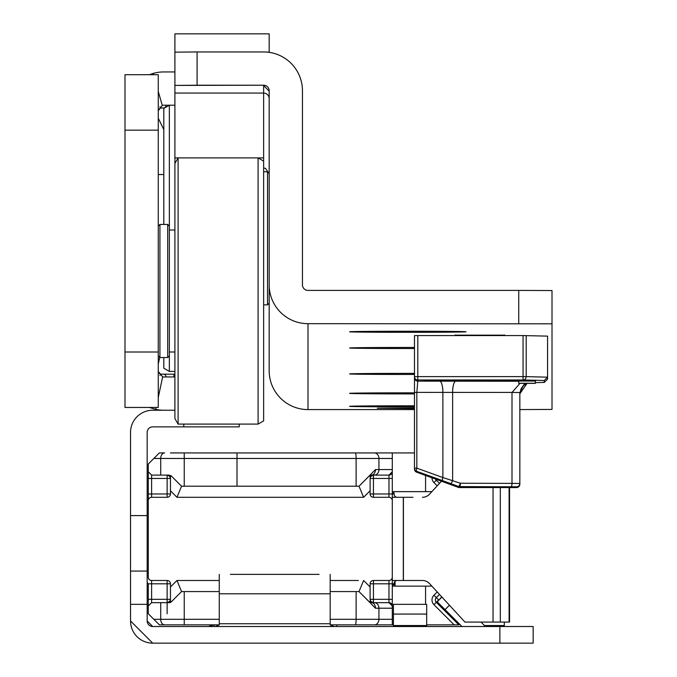 <?xml version="1.0" encoding="UTF-8"?>
<svg xmlns="http://www.w3.org/2000/svg" width="677" height="677" viewBox="0 0 677 677"><rect width="100%" height="100%" fill="white"/><g stroke="black" fill="none" stroke-linecap="round" stroke-linejoin="round"><path stroke-width="1.02" d="M174.903 376.954L163.809 376.954A5.543 5.543 0 0 1 162.658 376.835L158.266 397.501M174.903 410.228L163.809 410.228A38.817 38.817 0 0 1 155.735 409.382L149.397 407.452M153.476 74.707L153.112 73.438A38.817 38.817 0 0 1 163.809 71.94L174.903 71.94M158.266 110.757L162.277 105.426A5.543 5.543 0 0 1 163.809 105.214L174.903 105.214M158.266 351.998L158.266 74.707L124.991 74.707L124.991 407.452L158.266 407.452L158.266 351.998L124.991 351.998M162.277 105.426L158.266 91.42M149.397 74.707L153.112 73.438M156.15 407.452L155.735 409.382M162.658 376.835L158.266 371.411M169.352 229.994L174.903 229.994M169.352 351.998L174.903 351.998M178.102 424.09L174.903 418.547L174.903 163.445L178.102 157.893L178.102 424.09L258.089 424.09L258.089 157.893L263.632 157.893L263.632 420.891L258.089 424.09M159.924 224.442L159.924 357.541L167.693 357.541L167.693 224.442L159.924 224.442L158.266 226.11M163.809 224.442L163.809 108.413L169.352 105.214L169.352 371.411L163.809 368.203L163.809 357.541M159.764 357.38L158.266 363.972M158.266 370.852A3.326 3.326 0 0 0 161.591 374.178L174.903 374.178M163.809 174.531L158.266 174.531M159.84 106.881L161.591 107.981L164.553 107.981M161.591 107.981A3.326 3.326 0 0 0 158.266 111.316M158.266 118.196L163.809 129.62M166.077 376.954A3.326 2.353 -90 0 0 163.749 374.178L161.591 374.178L159.84 375.286M439.483 483.37L436.293 480.188L436.91 479.57M437.232 591.96L433.94 595.244A6.652 6.652 0 0 0 433.94 604.654L438.645 599.949L436.293 597.596L439.483 594.406M426.679 624.846L458.845 624.846L454.14 624.846L433.94 604.654M353.47 452.93L363.998 452.93M170.46 452.93L414.476 452.93M159.374 452.93L164.638 452.93A5.543 3.918 90 0 0 160.72 458.473L153.823 458.473L159.374 452.93M219.263 624.846L159.374 624.846L148.28 613.76L148.28 600.939A19.413 19.413 0 0 1 147.171 600.804M181.554 624.846L167.134 624.846M330.181 591.571L359.022 591.571L369.134 601.692L370.818 601.396L373.442 602.665L371.487 602.665L388.97 602.665L392.296 605.991L392.296 624.846L393.405 624.846M353.47 624.846L369.693 624.846M392.296 624.846L330.181 624.846M170.46 601.523L170.46 586.984L170.46 599.34L169.749 601.396L171.442 601.692L181.554 591.571L184.246 591.571L184.246 624.846L176.012 624.846M347.927 624.846L352.903 624.846M397.137 580.485A3.326 3.063 -90 0 0 394.082 583.811L392.296 583.811L392.296 608.208L378.934 608.208L378.934 619.303L392.296 619.303M392.296 471.784A3.326 3.326 0 0 1 388.97 475.11A3.326 3.326 0 0 0 392.296 471.784L392.296 478.444L392.296 469.567L392.296 471.784L388.97 475.11L371.487 475.11L369.134 476.092L359.022 486.204L181.554 486.204L171.442 476.092L169.749 476.388L170.46 478.444L170.46 490.8L170.46 476.261M392.296 452.93L392.296 469.567L378.934 469.567A5.543 4.544 90 0 1 374.381 475.11M388.97 475.11L388.97 478.444L392.296 478.444L392.296 493.973L388.97 493.973L388.97 478.444L373.442 478.444L373.442 493.973L388.97 493.973L388.97 497.299L373.442 497.299A3.326 3.326 0 0 1 370.107 493.973L370.107 478.444L370.107 490.8L363.617 497.299L359.022 486.204M373.442 580.485L373.442 583.811L370.107 583.811A3.326 3.326 0 0 1 373.442 580.485L388.97 580.485L388.97 583.811L373.442 583.811L373.442 599.34L388.97 599.34L388.97 583.811L392.296 583.811L392.296 493.973L394.082 493.973A3.326 3.063 -90 0 0 397.137 497.299M392.296 605.991L392.296 599.34L388.97 599.34L388.97 602.665A3.326 3.326 0 0 1 392.296 605.991M431.875 586.138L392.296 586.138M153.823 619.303L160.72 619.303L160.72 602.665L151.606 602.665L151.606 599.34L167.134 599.34L167.134 583.811L151.606 583.811L151.606 599.34L148.28 599.34L148.28 605.991L148.28 583.811A2.776 2.776 0 0 1 147.171 581.594M148.28 577.159L148.28 493.973L148.28 577.159A3.326 3.326 0 0 0 151.606 580.485L167.134 580.485A3.326 3.326 0 0 1 170.46 583.811L167.134 583.811L167.134 580.485M167.134 497.299L167.134 493.973L170.46 493.973A3.326 3.326 0 0 1 167.134 497.299L151.606 497.299L151.606 493.973L148.28 493.973L148.28 478.444L151.606 478.444L151.606 493.973L167.134 493.973L167.134 478.444L151.606 478.444L151.606 475.11L160.72 475.11L160.72 458.473L184.246 458.473L184.246 486.204M148.28 464.024L148.28 478.444L148.28 464.024L153.823 458.473M395.063 581.365L395.063 586.138M184.246 591.571L219.263 591.571M431.875 491.637L392.296 491.637M392.296 500.625A3.326 3.326 0 0 0 388.97 497.299M170.46 493.973L170.46 490.8L176.959 497.299L181.554 486.204M151.606 497.299A3.326 3.326 0 0 0 148.28 500.625M181.554 591.571L176.959 580.485L170.46 586.984L170.46 583.811M370.107 583.811L370.107 599.34L370.107 586.984L363.617 580.485L359.022 591.571M388.97 580.485A3.326 3.326 0 0 0 392.296 577.159M160.72 602.665L169.089 602.665L171.442 601.692A3.326 3.326 0 0 1 169.089 602.665A3.326 3.326 0 0 0 171.442 601.692M171.442 476.092A3.326 3.326 0 0 0 170.858 475.626A3.326 3.326 0 0 1 171.442 476.092L169.089 475.11L160.72 475.11M459.556 624.135L458.845 624.846L436.293 602.302A3.326 3.326 0 0 1 436.293 597.596A3.326 3.326 0 0 0 435.319 599.949M148.28 471.784L151.606 475.11M151.606 602.665L148.28 605.991M370.818 601.396L370.107 599.34A3.326 3.326 0 0 0 370.818 601.396A3.326 3.326 0 0 1 370.107 599.34L373.442 599.34L373.442 602.665M370.818 476.388A3.326 3.326 0 0 0 370.107 478.444L373.442 478.444L373.442 475.11L370.818 476.388A3.326 3.326 0 0 0 370.107 478.444L370.818 476.388L369.134 476.092M169.749 476.388L167.134 475.11L167.134 478.444L170.46 478.444A3.326 3.326 0 0 0 169.749 476.388A3.326 3.326 0 0 1 170.46 478.444M167.134 602.665L169.749 601.396A3.326 3.326 0 0 0 170.46 599.34L167.134 599.34L167.134 613.76M369.134 601.692L371.487 602.665A5.543 3.969 -90 0 1 375.456 608.208L365.021 597.579M436.293 480.188A3.326 3.326 0 0 1 435.565 479.079A3.326 3.326 0 0 0 436.293 480.188L433.94 482.54L437.232 485.824M365.021 480.205L375.456 469.567A5.543 3.969 90 0 1 371.487 475.11M394.082 583.811L394.082 584.92L392.296 584.92M392.296 492.856L394.082 492.856L394.082 493.973M379.831 497.299L373.442 497.299L373.442 493.973L370.107 493.973M358.37 580.485L330.181 580.485M392.296 580.485L403.306 580.485L403.306 497.299L392.296 497.299M412.978 497.299L403.416 497.299L403.416 580.485L422.44 580.485A11.094 10.206 90 0 1 429.658 583.735L464.955 622.078L509.544 622.078L509.544 487.558L509.544 622.078M441.463 481.229L429.658 494.049A11.094 10.206 90 0 1 422.44 497.299M499.88 626.513L533.154 626.513L533.154 643.15L499.88 643.15L499.88 626.513L152.714 626.513A5.543 5.543 0 0 1 147.171 620.97L147.171 432.408A5.543 5.543 0 0 1 152.714 426.865L239.235 426.865L239.235 424.09M499.88 643.15L152.714 643.15A22.18 22.18 0 0 1 130.534 620.97L130.534 604.333L147.171 604.333M319.087 574.384L230.358 574.384M461.934 626.513L437.207 601.777L441.92 597.055M486.611 626.513L485.942 626.428A2.776 2.776 0 0 1 484.656 625.7L481.025 622.078M215.506 626.513L219.263 624.896L219.263 593.797L330.181 593.797L330.181 624.896L333.939 626.513M163.809 410.228L152.714 410.228A22.18 22.18 0 0 0 130.534 432.408L130.534 604.333M130.534 571.058L147.171 571.058M152.714 643.15L130.534 620.97M152.714 626.513L147.171 620.97M219.263 624.896L219.263 623.737L330.181 623.737L330.181 624.896M214.279 624.846L214.279 626.513M214.152 624.846L208.313 626.513M336.833 624.846L336.833 626.513M219.263 574.384L219.263 593.797M330.181 593.797L330.181 574.384M393.405 626.513L393.405 604.333L426.679 604.333L426.679 626.513M504.314 626.513L504.314 622.078M466.055 331.781A58.23 0.533 -0 0 1 407.825 332.314A58.23 0.533 -0 0 1 349.594 331.781L349.594 331.781A58.23 0.533 -0 0 1 407.825 331.248A58.23 0.533 -0 0 1 466.047 331.781A58.23 0.533 -0 0 1 466.055 331.781M414.476 348.52A58.23 0.533 -0 0 1 349.594 347.986L349.594 347.986A58.23 0.533 -0 0 1 414.476 347.462M414.476 374.449A58.23 0.533 -0 0 1 349.594 373.916L349.594 373.916A58.23 0.533 -0 0 1 414.476 373.391M414.476 393.896A58.23 0.533 -0 0 1 349.594 393.371A58.23 0.533 -0 0 1 349.594 393.362A58.23 0.533 -0 0 1 414.476 392.838M414.476 406.86A58.23 0.533 -0 0 1 349.594 406.335A58.23 0.533 -0 0 1 349.594 406.327A58.23 0.533 -0 0 1 414.476 405.802M414.476 408.527L377.317 408.256L414.476 407.986M455.24 335.157L504.593 335.157M174.903 52.231L174.903 33.85L269.175 33.85L269.175 52.349M414.476 409.577L308.001 409.577A38.817 38.817 180 0 1 269.175 370.751L269.175 284.865A38.817 38.817 0 0 0 308.001 323.682L552.009 323.818L552.009 409.433L519.843 409.577M197.083 85.217L174.903 85.42L174.903 52.154L197.083 51.951L197.083 85.217L263.632 85.217A5.543 5.543 180 0 1 269.175 90.769L269.175 303.194L267.517 304.862L267.517 171.763L269.167 173.414M174.903 85.42L263.632 85.217M267.593 52.154L269.175 52.154M197.083 51.951L263.632 51.951A38.817 38.817 180 0 1 302.45 90.769L302.45 284.865A5.543 5.543 0 0 0 308.001 290.408L518.734 290.408L518.734 323.682M263.632 161.101L258.089 157.893L174.903 157.893L174.903 85.556M518.734 290.408L552.009 290.543L552.009 323.818M174.903 157.893L174.903 163.445M263.632 168.074A5.543 5.543 180 0 1 265.528 168.412L269.175 173.727M269.175 91.116L263.632 85.556L263.632 157.893M518.734 383.36L535.372 383.36L535.372 381.024L518.734 381.024L518.734 383.258L531.149 383.334L518.734 383.258M414.476 337.095L414.476 377.817A3.326 3.326 0 0 0 417.802 381.143L416.829 392.338L416.829 468.137A3.326 0.931 109.9 0 0 416.668 471.294L416.668 472.191A3.326 3.326 180 0 1 414.476 469.059L414.476 335.606L417.802 335.572L417.802 376.615L523.059 376.615L523.059 335.572L417.802 335.572M523.059 335.572L547.575 336.13L547.575 379.095L544.333 382.412L544.249 380.499L523.059 379.966L417.802 379.966L417.802 381.143L518.734 381.253M458.185 487.322A3.326 1.98 -70.4 0 1 458.168 487.322L458.312 487.372A3.326 1.98 -70.4 0 1 458.312 487.372A3.326 1.98 -70.4 0 1 458.295 487.364L458.295 486.391A3.326 0.914 -69.9 0 0 460.402 483.234L511.998 483.378L511.998 392.432L414.476 392.372L414.476 425.825M450.51 483.539L442.716 480.704A3.326 0.931 -70.1 0 1 442.876 477.547L460.402 483.234A3.326 0.973 -89.8 0 1 459.429 486.594L459.429 487.558L516.517 487.558L516.517 486.805L459.429 486.594A3.326 3.326 180 0 1 458.295 486.391L450.51 483.539A3.326 0.914 -69.9 0 0 452.625 480.382L452.625 392.271A11.094 3.25 -89.8 0 1 455.875 381.083M524.616 383.36L519.843 392.533L519.843 484.233A3.326 3.326 180 0 1 516.517 487.558L516.517 487.558A3.326 3.326 0 0 0 519.843 484.233M519.843 393.786L527.053 383.36L523.076 385.941L521.036 388.776L519.843 393.786M536.438 382.615A3.326 3.123 -91.4 0 1 536.269 382.615L544.249 382.42M519.843 392.533L511.998 392.432L520.004 383.36M414.476 469.059A3.326 3.326 0 0 0 416.668 472.191L416.66 472.182M458.168 487.322L458.168 487.322A3.326 1.98 -70.4 0 1 458.151 487.313A3.326 3.326 0 0 0 458.168 487.322L416.668 472.191L458.295 487.364A3.326 3.326 180 0 0 459.429 487.558L516.517 487.558M526.19 335.597L526.19 376.632L547.575 377.165L544.249 380.499M536.243 382.615L544.333 382.412M535.372 383.36L522.957 383.258L535.372 383.258M535.372 383.241L518.734 383.241M158.266 130.17L124.991 130.17M173.947 376.954L173.947 374.178M166.077 105.214A3.326 2.353 -90 0 1 163.749 107.981M441.742 596.86L438.84 600.144M356.119 486.204L356.119 458.473L237.009 458.473L237.009 486.204M237.009 452.93L237.009 458.473L184.246 458.473L184.246 452.93M164.638 624.846A5.543 3.918 -90 0 1 160.72 619.303L219.263 619.303M431.994 477.776A6.652 6.652 0 0 0 433.94 482.54M425.571 475.432L425.571 491.637M425.571 586.138L425.571 604.333M363.617 497.299L176.959 497.299M176.959 580.485L219.263 580.485M330.181 619.303L356.119 619.303L356.119 591.571M392.296 458.473L378.934 458.473L378.934 469.567L375.456 469.567M148.28 583.811L151.606 583.811L151.606 580.485M169.749 601.396A3.326 3.326 0 0 0 170.46 599.34M436.293 602.302A3.326 3.326 0 0 1 436.293 597.596L433.94 595.244M374.381 602.665A5.543 4.544 -90 0 1 378.934 608.208L375.456 608.208M355.374 624.846A5.543 0.745 -90 0 0 356.119 619.303L378.934 619.303A5.543 4.544 -90 0 1 374.381 624.846M374.381 452.93A5.543 4.544 90 0 1 378.934 458.473L356.119 458.473A5.543 0.745 90 0 0 355.374 452.93M493.034 487.558L493.034 622.078M500.303 487.558L500.303 622.078M509.104 487.558L509.104 622.078M445.043 609.622L449.443 605.221M484.656 625.7L483.843 626.513M183.772 424.09L183.772 426.865M130.534 515.595L147.171 515.595M393.405 614.073L426.679 614.073M393.405 625.54L426.679 625.54M484.495 625.54L504.314 625.54M269.175 98.614A5.543 5.543 0 0 0 263.632 93.071L174.903 93.071M308.001 409.577L308.001 323.682M424.564 380.466L479.917 380.034A56.013 0.508 0 0 1 535.93 380.55A56.013 0.508 0 0 1 479.917 381.058A56.013 0.508 0 0 1 423.904 380.55A56.013 0.508 0 0 1 479.917 380.034L535.27 380.466M442.716 480.704L416.668 471.294A3.326 3.326 180 0 1 414.476 468.171L416.829 468.137L442.876 477.547L442.876 392.271A11.094 3.25 -90.2 0 0 439.635 381.083M511.025 486.738A3.326 0.973 -89.8 0 0 511.998 483.378L519.843 483.48A3.326 3.326 0 0 1 516.517 486.805M414.476 376.64A3.326 3.326 0 0 0 417.802 379.966L417.802 376.615L414.476 376.64M523.059 376.615L523.059 379.966A3.326 3.123 91.4 0 0 526.19 376.632L523.059 376.615M169.352 226.11L167.693 224.442M169.352 355.882L167.693 357.541M158.266 355.882L159.924 357.541M174.903 371.411L169.352 371.411M263.632 171.763L267.517 171.763M263.632 304.862L267.517 304.862M455.24 334.988L455.24 335.572M504.593 334.988L504.593 335.572M458.312 487.372A3.326 3.326 0 0 0 459.429 487.558"/></g></svg>
